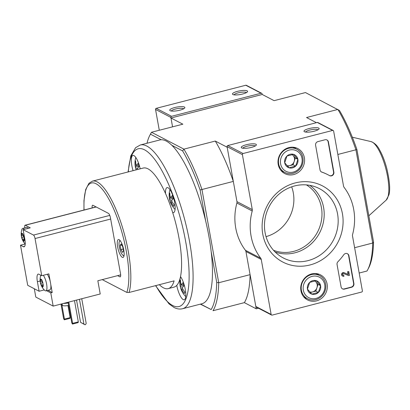 <?xml version="1.0" encoding="UTF-8"?>
<svg xmlns="http://www.w3.org/2000/svg" width="410" height="410" viewBox="0 0 410 410"><rect width="100%" height="100%" fill="white"/><g stroke="black" fill="none" stroke-linecap="round" stroke-linejoin="round"><path stroke-width="0.61" d="M211.165 251.555A84.557 24.333 75.5 0 1 201.925 303.743L182.537 308.74A84.557 24.333 75.5 0 0 184.992 220.785A84.557 24.333 75.5 0 0 140.317 144.981L159.705 139.984A84.557 24.333 75.5 0 1 161.212 139.764A84.557 24.333 75.5 0 1 171.877 145.314A84.557 24.333 75.5 0 1 205.646 220.882A84.557 24.333 75.5 0 1 211.165 251.555L216.721 282.444A96.089 27.654 75.5 0 1 211.165 309.55L200.639 304.077M84.06 210.002A59.957 17.256 75.5 0 1 110.085 201.407A59.957 17.256 75.5 0 1 126.833 292.427L129.068 292.479L174.122 280.865A61.495 17.697 -104.5 0 1 171.067 286.841A61.495 17.697 -104.5 0 1 168.223 288.619L173.927 287.149A61.495 17.697 75.5 0 0 176.766 285.37A61.495 17.697 75.5 0 0 180.513 276.606A12.915 3.716 75.5 0 1 185.417 290.249A12.915 3.716 75.5 0 1 184.218 299.756A12.915 3.716 75.5 0 1 183.214 299.592A12.915 3.716 75.5 0 1 176.766 285.37M126.833 292.427L102.228 279.625M122.282 257.306A9.225 2.655 75.5 0 1 117.86 248.024A9.225 2.655 75.5 0 1 118.398 239.563A9.225 2.655 75.5 0 1 123.272 247.83A9.225 2.655 75.5 0 1 123 257.424A9.225 2.655 75.5 0 1 122.282 257.306M92.199 207.906A3.997 1.148 75.5 0 1 92.609 205.231A3.997 1.148 75.5 0 1 92.916 205.282L108.45 213.364A3.997 1.148 75.5 0 1 110.464 217.874L120.509 273.69A3.997 1.148 75.5 0 1 120.181 276.873A3.997 1.148 75.5 0 1 119.869 276.822L120.427 276.678M117.629 275.653L119.869 276.822M159.316 284.683A61.495 17.697 -104.5 0 0 168.223 288.619M129.068 292.479A61.495 17.697 75.5 0 0 121.129 223.183A61.495 17.697 75.5 0 0 92.465 181.133L143.223 168.049A61.495 17.697 75.5 0 1 165.512 193.479A61.495 17.697 75.5 0 1 172.661 212.503A61.495 17.697 75.5 0 1 180.513 276.606M120.945 249.654L120.181 245.416L121.078 243.96L122.733 246.743L123.497 250.987L122.6 252.442L120.945 249.654L123.159 249.085M124.081 255.261A7.534 2.168 75.5 0 1 123.133 255.399A7.534 2.168 75.5 0 1 123 255.322A7.534 2.168 75.5 0 1 119.74 248.742A7.534 2.168 75.5 0 1 119.412 241.403A7.534 2.168 75.5 0 1 120.386 240.931M171.877 145.314L182.619 150.906A96.089 27.654 75.5 0 1 200.09 189.994L205.646 220.882M146.99 143.264A96.089 27.654 75.5 0 1 149.891 135.192A96.089 27.654 75.5 0 1 150.465 134.178L161.212 139.764M149.891 135.192L150.818 133.44A97.626 28.095 75.5 0 1 151.49 132.266L183.921 149.137A97.626 28.095 75.5 0 1 201.956 189.497L218.73 282.736L250.095 274.649L256.245 308.822L258.5 308.238M262.215 94.474L170.97 117.998L172.559 126.833L170.867 117.409A0.922 0.856 -62.5 0 1 171.564 116.307L261.098 93.224A0.922 0.856 -62.5 0 1 262.113 93.885L262.215 94.474L274.1 100.655L305.47 92.568L339.449 110.474A96.089 27.654 75.5 0 1 356.92 149.558L355.931 149.799L372.71 243.038L354.619 247.701M316.443 122.682L306.531 117.526L337.896 109.444A97.626 28.095 75.5 0 1 355.931 149.799L337.845 154.462M200.09 189.994L233.321 181.41L227.171 147.236L215.286 141.055L183.921 149.137L182.619 150.906M306.449 184.905A36.746 34.066 -62.5 0 1 321.291 221.267A36.746 34.066 -62.5 0 1 293.647 251.376A36.746 34.066 -62.5 0 1 273.511 250.284M216.721 282.444L218.73 282.736A97.626 28.095 75.5 0 1 212.995 310.724L244.36 302.636L256.245 308.822M356.92 149.558L373.551 242.008A96.089 27.654 75.5 0 1 368.575 268.099L367.642 269.857A97.626 28.095 75.5 0 1 366.97 271.025L359.18 273.034M367.642 269.857A97.626 28.095 75.5 0 0 372.71 243.038L373.551 242.008M170.97 117.998L182.855 124.184L151.49 132.266L150.465 134.178M200.352 304.148L211.165 309.55M233.321 181.41A97.626 28.095 -104.5 0 0 215.286 141.055M244.36 302.636A97.626 28.095 -104.5 0 0 250.095 274.649M291.664 186.832A36.746 34.066 -62.5 0 1 266.029 236.626M133.06 170.668A12.915 3.716 75.5 0 1 132.932 155.441A12.915 3.716 75.5 0 1 140.184 168.833M165.512 193.479A12.915 3.716 75.5 0 1 167.095 187.601A12.915 3.716 75.5 0 1 173.917 199.178A12.915 3.716 75.5 0 1 173.543 212.611A12.915 3.716 75.5 0 1 172.661 212.503M184.982 292.156A18.809 6.309 159.4 0 0 184.392 293.529A19.916 17.866 -156.9 0 1 181.681 289.322A19.916 6.678 159.4 0 0 181.814 291.085A19.916 6.678 159.4 0 0 181.83 291.12A18.809 16.872 -156.9 0 1 180.713 288.138A19.916 6.678 -20.6 0 1 180.549 287.723A19.916 6.678 -20.6 0 1 180.559 286.339A19.916 17.866 -156.9 0 1 179.908 281.598A18.809 6.309 -20.6 0 1 180.497 280.225A19.916 17.866 23.1 0 0 181.148 284.965A19.916 6.678 -20.6 0 1 183.06 282.639A18.809 16.872 23.1 0 0 184.182 285.621A19.916 6.678 159.4 0 0 182.265 287.948A19.916 17.866 23.1 0 0 184.982 292.156M172.385 195.493A18.809 16.872 23.1 0 0 173.502 198.476A19.916 6.678 159.4 0 0 171.59 200.803A19.916 17.866 23.1 0 0 174.306 205.01A18.809 6.309 159.4 0 0 173.717 206.384A19.916 17.866 -156.9 0 1 171.006 202.176A19.916 6.678 159.4 0 0 171.139 203.939A19.916 6.678 159.4 0 0 171.154 203.975A18.809 16.872 -156.9 0 1 170.032 200.992A19.916 6.678 -20.6 0 1 169.873 200.577A19.916 6.678 -20.6 0 1 169.883 199.193A19.916 17.866 -156.9 0 1 169.233 194.453A18.809 6.309 -20.6 0 1 169.822 193.079A19.916 17.866 23.1 0 0 170.473 197.82A19.916 6.678 -20.6 0 1 172.385 195.493M136.187 169.863A18.809 16.872 -156.9 0 1 135.869 168.828A19.916 6.678 -20.6 0 1 135.71 168.418A19.916 6.678 -20.6 0 1 135.72 167.034A19.916 17.866 -156.9 0 1 135.069 162.293A18.809 6.309 -20.6 0 1 135.654 160.92A19.916 17.866 23.1 0 0 136.304 165.66A19.916 6.678 -20.6 0 1 138.216 163.329A18.809 16.872 23.1 0 0 139.338 166.311A19.916 6.678 159.4 0 0 137.427 168.643A19.916 17.866 23.1 0 0 137.832 169.438M183.618 284.33L181.148 284.965M180.538 281.439L179.908 281.598M184.09 285.432L180.559 286.339M182.424 287.692L180.713 288.138M182.824 289.029L181.681 289.322M172.943 197.184L170.473 197.82M169.858 194.294L169.233 194.453M173.415 198.286L169.883 199.193M171.749 200.546L170.032 200.992M172.149 201.884L171.006 202.176M138.78 165.02L136.304 165.66M135.695 162.129L135.069 162.293M139.246 166.122L135.72 167.034M137.586 168.387L135.869 168.828M120.181 245.416L121.708 245.021M159.285 130.257L155.539 109.434A0.922 0.856 -62.5 0 1 156.236 108.332L245.769 85.249A0.922 0.856 -62.5 0 1 246.354 85.316L261.683 93.29M232.906 94.531A7.687 1.845 169.8 0 1 232.783 94.459A7.687 1.845 169.8 0 1 239.707 90.876A7.687 1.845 169.8 0 1 247.445 91.825A7.687 1.845 169.8 0 1 240.552 94.469A7.687 1.845 169.8 0 1 232.906 94.531M170.171 110.705A7.687 1.845 169.8 0 1 170.047 110.633A7.687 1.845 169.8 0 1 176.976 107.051A7.687 1.845 169.8 0 1 184.71 107.994A7.687 1.845 169.8 0 1 177.822 110.644A7.687 1.845 169.8 0 1 170.171 110.705M171.303 111.023A6.355 1.522 169.8 0 1 177.258 108.64A6.355 1.522 169.8 0 1 183.67 108.799M234.038 94.853A6.355 1.522 169.8 0 1 239.993 92.465A6.355 1.522 169.8 0 1 246.405 92.624M243.089 153.519L332.628 130.436A0.922 0.856 -62.5 0 1 333.637 131.097L343.534 186.078A3.075 2.849 -62.5 0 0 344.067 187.314A55.345 51.317 -62.5 0 1 352.569 234.551A3.075 2.849 -62.5 0 0 352.503 235.94L362.394 290.921A0.922 0.856 -62.5 0 1 361.697 292.022L272.163 315.106A0.922 0.856 -62.5 0 1 271.148 314.444L261.257 259.463A3.075 2.849 -62.5 0 0 260.719 258.228A55.345 51.317 -62.5 0 1 252.222 210.996A3.075 2.849 -62.5 0 0 252.283 209.607L242.392 154.621A0.922 0.856 -62.5 0 1 243.089 153.519L227.76 145.545L317.299 122.462A0.922 0.856 -62.5 0 1 317.883 122.528L333.212 130.503M309.986 264.973A42.937 39.811 117.5 0 0 333.397 194.545A42.937 39.811 117.5 0 0 264.43 212.324A42.937 39.811 117.5 0 0 309.986 264.973M300.945 290.777A14.104 13.079 117.5 0 0 307.018 299.648A14.104 13.079 117.5 0 0 325.627 293.442A14.104 13.079 117.5 0 0 320.026 274.644A14.104 13.079 117.5 0 0 306.05 276.822A14.104 13.079 117.5 0 0 300.945 290.777M278.216 164.446A14.104 13.079 117.5 0 0 284.289 173.317A14.104 13.079 117.5 0 0 302.898 167.111A14.104 13.079 117.5 0 0 297.296 148.312A14.104 13.079 117.5 0 0 283.315 150.496A14.104 13.079 117.5 0 0 278.216 164.446M337.061 264.537A3.075 2.849 -62.5 0 1 337.948 261.703A55.345 51.317 -62.5 0 0 343.764 254.753A3.075 2.849 -62.5 0 1 348.905 255.727L353.912 283.577A3.075 2.849 -62.5 0 1 351.59 287.251L344.461 289.091A3.075 2.849 -62.5 0 1 341.084 286.887L337.061 264.537M315.603 145.278A3.075 2.849 -62.5 0 1 317.924 141.604L325.053 139.769A3.075 2.849 -62.5 0 1 328.436 141.973L333.868 172.169A3.075 2.849 -62.5 0 1 329.522 175.593A55.345 51.317 -62.5 0 0 328.149 174.85A55.345 51.317 -62.5 0 0 321.829 172.123A3.075 2.849 -62.5 0 1 320.046 169.976L315.603 145.278M304.43 131.743A7.687 1.845 169.8 0 1 304.307 131.672A7.687 1.845 169.8 0 1 311.236 128.094A7.687 1.845 169.8 0 1 318.97 129.037A7.687 1.845 169.8 0 1 312.082 131.687A7.687 1.845 169.8 0 1 304.43 131.743M241.7 147.918A7.687 1.845 169.8 0 1 241.577 147.846A7.687 1.845 169.8 0 1 248.501 144.264A7.687 1.845 169.8 0 1 256.24 145.207A7.687 1.845 169.8 0 1 249.347 147.856A7.687 1.845 169.8 0 1 241.7 147.918M271.579 315.044L256.25 307.069A0.922 0.856 -62.5 0 1 255.825 306.47L245.928 251.489L261.257 259.463M227.76 145.545A0.922 0.856 -62.5 0 0 227.063 146.647L236.959 201.633A3.075 2.849 -62.5 0 1 236.893 203.022A55.345 51.317 -62.5 0 0 245.395 250.254A3.075 2.849 -62.5 0 1 245.928 251.489M275.12 251.991A37.874 35.116 117.5 0 0 294.995 252.785A37.874 35.116 117.5 0 0 323.28 222.768A37.874 35.116 117.5 0 0 309.796 185.346M308.043 260.622A39.078 36.234 117.5 0 0 337.891 225.72A39.078 36.234 117.5 0 0 316.822 187.421A39.078 36.234 117.5 0 0 269.18 206.558A39.078 36.234 117.5 0 0 280.855 256.552A39.078 36.234 117.5 0 0 308.043 260.622M242.833 148.236A6.355 1.522 169.8 0 1 248.788 145.852A6.355 1.522 169.8 0 1 255.199 146.011M305.563 132.066A6.355 1.522 169.8 0 1 311.518 129.678A6.355 1.522 169.8 0 1 317.929 129.837M304.691 297.891A13.837 12.828 117.5 0 0 306.624 298.285M318.688 275.1A13.837 12.828 117.5 0 0 317.253 273.747M281.962 171.559A13.837 12.828 117.5 0 0 283.894 171.959M295.958 148.774A13.837 12.828 117.5 0 0 294.523 147.415M343.79 275.417L343.949 276.299A1.845 1.712 -62.5 0 1 342.048 273.89A1.845 1.712 -62.5 0 1 344.215 272.788L348.403 274.505L347.921 271.835L348.777 271.61L349.453 275.361L348.597 275.582L343.893 273.654A0.922 0.856 -62.5 0 0 343.206 275.356A0.922 0.856 -62.5 0 0 343.79 275.417L343.488 275.259A0.922 0.856 -62.5 0 1 343.062 275.259M342.78 276.171L342.478 276.012A1.845 1.712 -62.5 0 1 343.908 272.63L344.215 272.788M343.908 272.63L348.403 274.505M348.095 274.346L347.613 271.671L347.921 271.835M347.613 271.671L348.777 271.61M347.316 253.662A3.075 2.849 -62.5 0 1 348.597 255.568L353.61 283.418A3.075 2.849 -62.5 0 1 351.283 287.092L344.154 288.927A3.075 2.849 -62.5 0 1 342.365 288.794M326.847 139.902A3.075 2.849 -62.5 0 1 328.128 141.809L333.561 172.01A3.075 2.849 -62.5 0 1 329.43 175.541M321.327 171.887A3.075 2.849 -62.5 0 0 321.522 171.964A55.345 51.317 -62.5 0 1 327.841 174.691L328.149 174.85M289.06 167.803L284.709 162.775L286.944 156.051L293.529 154.35L297.88 159.377L295.646 166.101L289.06 167.803A7.103 6.586 -62.5 0 1 284.709 162.775A7.103 6.586 -62.5 0 1 286.944 156.051A7.103 6.586 -62.5 0 1 293.529 154.35A7.103 6.586 -62.5 0 1 297.88 159.377A7.103 6.586 -62.5 0 1 295.646 166.101A7.103 6.586 -62.5 0 1 289.06 167.803M301.986 158.321A11.531 10.691 -62.5 0 1 287.666 171.995A11.531 10.691 -62.5 0 1 284.232 152.915A11.531 10.691 -62.5 0 1 301.986 158.321M302.903 157.686A13.069 12.115 -62.5 0 1 297.957 170.791A13.069 12.115 -62.5 0 1 284.75 172.405A13.069 12.115 -62.5 0 1 280.035 155.216A13.069 12.115 -62.5 0 1 296.814 149.22A13.069 12.115 -62.5 0 1 302.903 157.686M292.069 154.58A6.15 5.704 -62.5 0 1 293.15 155.534L292.289 154.544M293.15 155.534A6.15 5.704 -62.5 0 1 294.206 161.412L295.323 158.05L293.15 155.534M294.206 161.412A6.15 5.704 -62.5 0 1 289.798 165.625L293.088 164.774L294.206 161.412M287.538 166.204L289.798 165.625A6.15 5.704 -62.5 0 1 287.015 165.63M293.088 164.774L295.646 166.101M295.323 158.05L297.88 159.377M311.79 294.129L307.438 289.101L309.673 282.377L316.259 280.681L320.61 285.708L318.375 292.433L311.79 294.129A7.103 6.586 -62.5 0 1 307.438 289.101A7.103 6.586 -62.5 0 1 309.673 282.377A7.103 6.586 -62.5 0 1 316.259 280.681A7.103 6.586 -62.5 0 1 320.61 285.708A7.103 6.586 -62.5 0 1 318.375 292.433A7.103 6.586 -62.5 0 1 311.79 294.129M324.715 284.648A11.531 10.691 -62.5 0 1 310.396 298.326A11.531 10.691 -62.5 0 1 306.962 279.241A11.531 10.691 -62.5 0 1 324.715 284.648M325.632 284.017A13.069 12.115 -62.5 0 1 320.687 297.122A13.069 12.115 -62.5 0 1 307.479 298.731A13.069 12.115 -62.5 0 1 302.764 281.547A13.069 12.115 -62.5 0 1 319.544 275.546A13.069 12.115 -62.5 0 1 325.632 284.017M314.798 280.911A6.15 5.704 -62.5 0 1 315.879 281.865L315.018 280.87M315.879 281.865A6.15 5.704 -62.5 0 1 316.935 287.743L318.052 284.381L315.879 281.865M316.935 287.743A6.15 5.704 -62.5 0 1 312.528 291.951L315.818 291.105L316.935 287.743M310.267 292.535L312.528 291.951A6.15 5.704 -62.5 0 1 309.745 291.961M315.818 291.105L318.375 292.433M318.052 284.381L320.61 285.708M42.676 286.657A1.507 0.436 75.5 0 0 42.117 285.995A1.507 0.436 75.5 0 0 41.948 286.277L41.323 285.227A1.507 0.436 75.5 0 0 40.631 283.223L40.247 281.778A4.105 1.184 75.5 0 1 40.298 279.533L40.539 279.143L40.718 279.451A1.507 0.436 75.5 0 0 41.282 280.107A1.507 0.436 75.5 0 0 41.451 279.83L42.076 280.881A1.507 0.436 75.5 0 0 42.763 282.88L43.055 284.484A1.507 0.436 75.5 0 1 43.055 284.484L43.045 284.484A1.507 0.436 75.5 0 0 43.014 286.108L42.86 286.964L42.676 286.657L43.096 286.549M41.994 280.414A4.105 1.184 75.5 0 1 42.947 283.182M43.152 284.325A4.105 1.184 75.5 0 1 43.101 286.569L42.86 286.964A4.105 1.184 75.5 0 1 41.851 286.436M41.405 285.688A4.105 1.184 75.5 0 1 40.452 282.92M40.247 281.778L40.339 281.624A1.507 0.436 75.5 0 0 40.354 281.619A1.507 0.436 75.5 0 0 40.385 279.999L40.539 279.143A4.105 1.184 75.5 0 1 41.548 279.666M43.311 275.294A8.61 2.475 75.5 0 1 46.596 284.017A8.61 2.475 75.5 0 1 46.166 290.726A8.61 2.475 75.5 0 1 45.884 290.864A8.61 2.475 75.5 0 1 44.685 290.362A14.729 14.729 0 0 1 40.78 275.207L40.78 275.207M24.159 238.707A1.507 0.436 75.5 0 0 24.128 240.332L23.97 241.188L23.79 240.88A1.507 0.436 75.5 0 0 23.226 240.219A1.507 0.436 75.5 0 0 23.062 240.501L22.437 239.45A1.507 0.436 75.5 0 0 21.745 237.446L21.361 236.001A4.105 1.184 75.5 0 1 21.412 233.761L21.653 233.367L21.832 233.674A1.507 0.436 75.5 0 0 22.396 234.335A1.507 0.436 75.5 0 0 22.56 234.054L23.185 235.104A1.507 0.436 75.5 0 0 23.877 237.108L24.164 238.707A1.507 0.436 75.5 0 1 24.164 238.707L24.18 238.702M23.103 234.643A4.105 1.184 75.5 0 1 24.062 237.41M24.267 238.553A4.105 1.184 75.5 0 1 24.21 240.793L23.97 241.188A4.105 1.184 75.5 0 1 22.965 240.665M22.519 239.911A4.105 1.184 75.5 0 1 21.566 237.144M21.361 236.001L21.453 235.847A1.507 0.436 75.5 0 0 21.463 235.847A1.507 0.436 75.5 0 0 21.494 234.223L21.653 233.367A4.105 1.184 75.5 0 1 22.658 233.89M47.263 274.275A8.61 2.475 -104.5 0 1 50.22 281.424L48.857 273.865L41.728 275.699L38.919 274.239A9.533 2.742 -104.5 0 0 38.181 274.116A9.533 2.742 -104.5 0 0 37.392 281.701L39.109 291.249L27.716 285.319L20.5 245.216L25.215 244.001A14.729 14.729 0 0 1 21.894 229.436A8.61 2.475 75.5 0 1 22.699 228.416A8.61 2.475 75.5 0 1 24.303 229.364M34.302 288.742L35.798 297.071L53.167 306.106L50.789 292.889L46.566 290.69M120.658 274.874L97.836 280.758L100.219 293.975L53.167 306.106M41.728 275.699L35.045 238.538A3.075 0.887 -104.5 0 0 33.492 235.068L109.772 215.404M47.99 290.321L52.213 292.52L50.773 284.519A8.61 2.475 -104.5 0 1 49.835 289.844L45.884 290.864M52.213 292.52L50.789 292.889M20.5 245.216L23.308 246.676A9.533 2.742 -104.5 0 0 24.052 246.799A9.533 2.742 -104.5 0 0 24.841 239.22L23.119 229.672L30.248 227.832L25.292 225.254A3.075 0.887 -104.5 0 0 25.056 225.213A3.075 0.887 -104.5 0 0 24.8 227.663L24.836 227.863M23.119 229.672L33.492 235.068M28.259 228.344A8.61 2.475 -104.5 0 0 26.65 227.396L22.699 228.416M44.244 289.921L39.109 291.249M68.198 302.928A7.687 1.845 169.8 0 1 63.494 303.446M68.649 305.435A5.842 1.399 169.8 0 1 62.31 305.153L62.069 303.81M68.081 302.262L71.796 322.926L72.468 324.074L78.166 322.603L78.315 321.881L74.492 300.612M72.468 324.074L72.611 323.352L78.315 321.881M72.611 323.352L68.788 302.083M60.998 304.087L63.622 318.672L64.293 319.82L64.437 319.098L70.141 317.627L67.968 305.553M64.437 319.098L61.705 303.907M64.293 319.82L69.992 318.35L70.141 317.627M81.749 298.736L86.208 323.5L85.511 324.602L84.937 324.751L80.555 322.332L83.927 324.09L79.468 299.326M80.555 322.332L76.547 300.079M84.937 324.751L83.927 324.09M50.22 281.424A8.61 2.475 75.5 0 1 50.548 282.997A8.61 2.475 75.5 0 1 50.773 284.519M352.328 137.212L371.142 141.629A30.519 8.784 75.5 0 1 385.912 168.987A30.519 8.784 75.5 0 1 386.215 200.075L368.836 215.793M128.325 171.892A81.482 23.452 75.5 0 1 176.018 203.816A81.482 23.452 75.5 0 1 172.584 305.455A81.482 23.452 75.5 0 1 155.785 285.591M245.769 85.249L261.098 93.224M156.236 108.332L171.564 116.307M155.539 109.434L170.867 117.409M317.299 122.462L332.628 130.436M255.825 306.47L271.148 314.444M245.395 250.254L260.719 258.228M236.893 203.022L252.222 210.996M236.959 201.633L252.283 209.607M227.063 146.647L242.392 154.621M344.154 288.927L344.461 289.091M351.283 287.092L351.59 287.251M353.61 283.418L353.912 283.577M348.597 255.568L348.905 255.727M328.128 141.809L328.436 141.973M333.561 172.01L333.868 172.169M321.522 171.964L321.829 172.123M35.045 238.538L110.674 219.037M25.292 225.254L96.181 206.978M24.641 246.338L23.308 246.676M40.144 280.988L37.392 281.701M22.56 234.054L22.857 233.977M23.79 240.88L24.21 240.772M22.437 239.45L23.985 239.05M21.745 237.446L23.744 236.934M21.474 235.842L23.221 235.391L21.463 235.847M21.494 234.223L22.048 234.079M41.451 279.83L41.748 279.753M41.323 285.227L42.871 284.827M40.631 283.223L42.635 282.705M40.359 281.619L42.107 281.168L40.354 281.619M40.385 279.999L40.938 279.856M92.465 181.133L89.006 183.255L85.685 189.558L83.968 200.567L83.963 210.028M371.142 141.629C374.755 143.08 377.548 145.801 379.516 149.793C382.422 154.893 384.846 161.12 386.784 168.469C389.664 180.82 390.376 189.625 388.916 194.888L386.215 200.075M155.559 285.652L169.022 303.887L174.014 307.444C176.838 308.966 179.677 309.396 182.537 308.74M140.317 144.981L135.607 147.672L130.8 155.867L128.043 171.964M180.636 276.776A19.987 19.987 0 0 0 180.549 287.723M181.814 291.085A19.987 19.987 0 0 0 185.745 296.594M169.96 189.63A19.987 19.987 0 0 0 169.873 200.577M171.139 203.939A19.987 19.987 0 0 0 175.07 209.448M135.797 157.471A19.987 19.987 0 0 0 135.71 168.418M123 255.322L123.969 255.948M119.412 241.403L119.956 240.388M296.814 149.22L292.96 147.21M284.75 172.405L280.896 170.396M319.544 275.546L315.69 273.542M307.479 298.731L303.625 296.727M25.056 225.213L96.053 206.912M22.396 234.335L22.991 234.182M23.226 240.219L24.052 240.009M41.282 280.107L41.876 279.958M42.117 285.995L42.937 285.785"/></g></svg>
